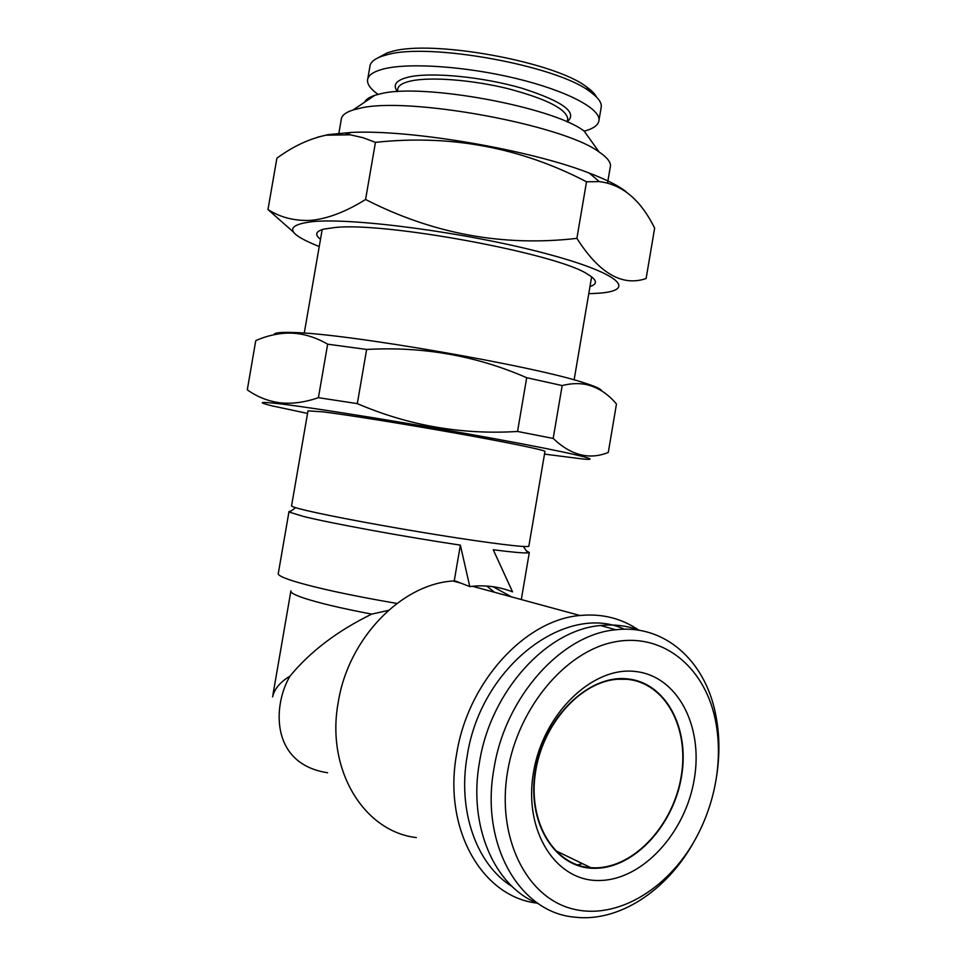 <?xml version="1.0" encoding="UTF-8"?>
<svg xmlns="http://www.w3.org/2000/svg" width="966" height="966" viewBox="0 0 966 966"><rect width="100%" height="100%" fill="white"/><g stroke="black" fill="none" stroke-linecap="round" stroke-linejoin="round"><path stroke-width="1.45" d="M320.507 239.29C314.53 234.726 315.628 231.345 323.779 229.135L334.876 227.529C385.277 221.697 558.022 253.889 587.642 274.235C597.145 279.911 597.93 284.004 589.972 286.528M322.173 229.582L304.254 333.137M319.263 246.499L315.242 244.905C285.996 232.734 285.151 224.969 312.694 221.612C353.375 217.591 466.409 232.601 543.363 252.923C620.655 273.161 637.983 290.706 598.135 293.253L588.765 293.7M576.895 238.361C599.162 273.318 622.237 286.709 646.109 278.534L654.646 228.133C640.663 199.841 622.201 184.337 599.27 181.62L586.519 181.789C520.722 147.46 450.373 134.31 375.448 142.352L362.938 137.679L350.272 134.817L326.206 135.18C309.47 138.645 293.036 146.325 276.892 158.207L267.968 209.525C280.647 217.604 295.137 221.214 311.45 220.333C328.15 218.558 346.19 211.614 365.571 199.491C432.901 233.941 503.346 246.898 576.895 238.361L586.519 181.789M317.5 137.22L327.764 134.685L351.298 132.439C410.622 129.359 530.213 149.802 589.381 173.131C606.551 179.7 618.795 185.895 626.101 191.691M528.837 546.249L544.969 451.364C543.87 449.902 507.766 442.44 456.218 433.251C404.766 424.062 347.567 414.909 322.982 411.854L307.997 410.852L291.587 505.701C290.887 506.365 295.681 507.923 305.944 510.386C330.106 516.158 387.112 526.796 438.793 535.067C490.559 543.375 527.219 547.794 528.837 546.249L528.885 545.947M307.55 413.424L272.122 405.865C256.521 402.049 259.504 401.421 281.082 403.969C317.597 408.34 416.793 424.424 494.157 438.636C571.763 452.885 605.767 461.084 583.235 459.043L544.51 454.117M255.64 341.288L247.296 389.841C257.113 396.821 267.956 401.144 279.814 402.774C291.865 404.114 304.725 402.411 318.406 397.678L357.311 403.631C408.666 425.644 462.074 434.917 517.547 431.464L553.18 438.443C571.015 455.409 589.381 460.082 608.278 452.45L608.145 452.486M274.115 334.683C274.03 333.004 279.029 332.232 289.112 332.389L293.459 332.509C345.683 333.391 534.693 366.15 583.947 382.778C595.43 386.4 601.347 389.117 601.733 390.928M318.406 397.678L327.655 344.186C315.979 337.412 304.048 333.729 291.889 333.125L287.216 333.101C276.699 333.548 266.254 336.023 255.869 340.539M327.655 344.186L366.645 349.45L357.311 403.631M517.547 431.464L526.699 377.706C476.25 355.717 422.903 346.311 366.645 349.45M526.699 377.706L562.176 385.555L553.18 438.443M608.278 452.45L616.477 403.981C607.662 393.536 597.459 387.028 585.867 384.444C578.441 383.067 570.544 383.43 562.176 385.555M338.885 133.223L341.227 119.687C341.396 115.703 345.333 112.479 353.037 109.991L359.811 108.289C407.531 96.129 563.661 124.868 599.198 152.06L584.128 131.062C552.975 106.936 422.359 82.822 380.773 93.75L374.88 95.296C369.326 97.119 365.921 99.413 364.665 102.167M599.198 152.06C606.745 157.156 610.512 161.708 610.5 165.717L610.15 167.746M694.288 779.055C685.618 832.595 642.68 880.195 599.318 880.497C555.836 881.668 523.234 830.893 533.498 772.329C543.121 713.729 592.206 666.661 634.553 671.406C677.081 675.282 703.538 725.551 694.288 779.055M681.513 776.483C673.616 825.193 634.372 868.289 595.008 868.301C555.535 869.098 526.168 823.056 535.43 770.216C544.112 717.352 588.415 674.703 626.946 678.832C665.646 682.177 689.941 727.796 681.513 776.483M507.633 771.242C518.356 707.257 565.569 651.724 613.627 642.112C661.795 632.126 703.586 665.828 714.949 718.028C719.199 737.722 719.549 758.358 715.999 779.973C712.848 798.592 707.003 816.403 698.454 833.38C671.527 887.005 618.071 920.996 572.065 908.764C526.011 897.003 496.283 836.906 507.633 771.242M693.214 843.016C666.359 890.906 618.614 922.482 574.818 917.157C519.744 912.81 479.957 844.429 494 768.441C505.375 696.051 562.26 634.143 615.897 629.772C663.932 624.048 704.214 659.923 715.214 712.256C719.718 733.158 720.093 755.062 716.325 777.968M538.279 903.621C494.544 886.752 467.955 826.051 479.498 762.138C490.728 690.738 547.167 629.747 600.49 625.521C614.304 624.096 627.345 625.702 639.601 630.351M454.249 580.88L460.359 545.126C404.657 536.83 330.662 523.258 303.481 516.448L289.426 512.149L289.015 511.473L290.935 511.074M460.359 545.126L469.79 586.591L472.459 586.277C486.115 584.949 499.47 586.809 512.548 591.856L493.252 549.763C511.98 552.154 523.487 553.204 527.774 552.89L529.308 552.552L521.314 599.56M526.253 550.705L529.308 552.552M290.911 590.83C290.114 592.448 294.316 594.827 303.529 597.966C318.526 602.929 341.264 608.314 371.717 614.122L388.417 610.379M396.917 603.448C349.909 595.358 315.061 587.787 292.372 580.735C282.132 577.414 277.447 574.951 278.317 573.333L288.967 511.739M272.593 696.848C274.429 688.903 280.249 681.984 290.041 676.091C273.173 703.997 269.345 763.852 327.607 772.752M512.234 886.595C476.709 864.92 457.353 811.138 467.206 755.895C480.718 666.045 566.474 602.108 624.41 629.228M537.108 903.125C482.046 896.991 442.778 828.743 456.664 753.734C468.051 681.453 525.516 619.834 579.986 615.499C601.963 613.386 621.597 618.3 638.9 630.23M595.08 867.842L590.842 867.685C554.375 865.512 528.052 822.778 535.309 773.464C542.143 724.15 580.687 681.404 617.781 679.231L626.874 679.291C665.381 682.612 689.567 728.002 681.175 776.471C673.326 824.952 634.251 867.83 595.08 867.842M416.31 837.594C363.663 831.509 325.663 769.286 338.269 702.125C348.4 638.091 401.615 584.152 452.994 580.989L454.974 580.832L454.563 581.411M567.525 120.013L567.754 118.649C565.919 108.699 545.838 98.665 507.5 88.546C471.517 79.767 430.232 76.676 410.84 80.987C402.303 82.907 397.92 85.769 397.69 89.572L397.328 91.673M567.235 121.74C578.115 112.563 562.961 101.382 521.785 88.196C482.481 76.773 431.198 71.87 408.763 77.038C396.145 80.093 392.353 84.875 397.376 91.408M600.973 108.482L601.323 106.477C601.432 102.022 597.628 97.047 589.888 91.577C556.79 65.555 428.216 42.19 386.798 54.833L382.379 56.1C374.289 58.878 370.099 62.476 369.833 66.908L367.78 78.789M584.213 131.171C593.788 128.587 598.727 124.831 599.029 119.905C599.693 108.216 566.185 90.599 516.424 78.56C466.747 66.473 410.067 62.524 384.396 68.755C373.444 71.436 367.817 75.3 367.515 80.323C367.394 84.658 370.92 89.343 378.08 94.378M596.493 97.035C594.899 93.835 591.566 90.442 586.483 86.855C554.52 61.679 431.56 39.316 391.58 51.572L387.318 52.816L377.911 57.875M591.433 277.966L591.675 276.868M577.402 864.944L582.45 863.628M493.058 586.712L511.521 596.891M469.79 586.591L454.974 580.832M494.556 592.279L487.021 586.277M290.041 676.091C310.183 651.555 337.4 630.907 371.717 614.122M365.571 199.491L375.448 142.352M293.688 232.299L267.968 209.525M351.298 132.439L346.009 134.31M589.381 173.131L599.27 181.62M583.947 382.778L585.867 384.444M714.949 718.028L715.214 712.256M615.897 629.772L600.49 625.521M523.318 546.466L527.774 552.89M272.943 694.795L290.826 591.361M555.148 850.442L590.842 867.685M387.318 52.816L382.379 56.1M574.118 379.904L591.627 276.831M607.578 182.936L610.5 165.717M586.483 86.855L589.888 91.577M601.323 106.477L599.029 119.905M567.754 118.649L567.187 121.994M579.986 615.499L472.459 586.277M461.18 583.21L452.994 580.989M295.681 507.693L289.426 512.149M374.88 95.296L353.037 109.991M289.112 332.389L287.216 333.101"/></g></svg>
